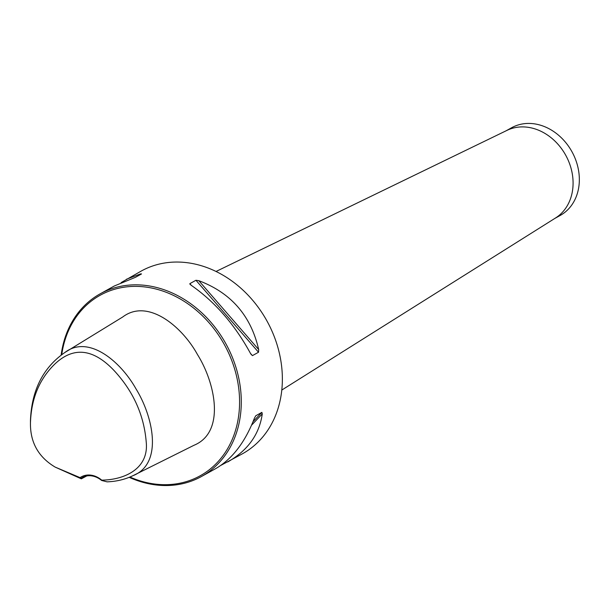 <?xml version="1.0" encoding="UTF-8"?>
<svg xmlns="http://www.w3.org/2000/svg" width="609" height="609" viewBox="0 0 609 609"><rect width="100%" height="100%" fill="white"/><g stroke="black" fill="none" stroke-linecap="round" stroke-linejoin="round"><path stroke-width="0.91" d="M80.045 477.623L55.183 467.111C38.42 457.108 30.176 442.408 30.458 423.004C31.226 398.598 39.44 378.859 55.107 363.786C73.697 346.369 93.39 348.66 114.188 370.66C133.325 391.366 144.006 415.14 146.221 441.982C149.045 468.724 124.571 479.862 101.733 480.143L101.589 480.448A20.889 17.151 -119 0 0 82.245 477.525A20.889 17.151 -119 0 0 81.309 478.088L80.045 477.623A21.932 18.011 61 0 1 101.733 480.143M81.309 478.088L81.324 478.841L55.183 467.111M30.458 423.004L30.45 420.705C31.592 390.361 43.049 367.63 64.836 352.512C88.404 334.387 120.483 361.198 135.929 388.755C153.521 417.249 163.014 463.746 133.158 475.591C125.096 479.45 116.403 481.529 107.07 481.841L101.589 480.448M64.836 352.512L122.729 316.984C147.781 297.953 182.053 326.409 197.445 354.507C215.54 383.358 225.543 432.344 193.951 445.293L133.158 475.591M81.324 478.841L86.737 475.941M121.122 282.591L141.212 271.066A104.443 85.762 61 0 1 186.285 262.593A104.443 85.762 61 0 1 282.195 372.921A104.443 85.762 61 0 1 242.519 453.743L220.907 465.345M129.237 477.342A104.443 85.762 -119 0 0 201.442 476.52A104.443 85.762 -119 0 0 241.118 395.705A104.443 85.762 -119 0 0 190.769 303.754A104.443 85.762 -119 0 0 100.135 293.85A104.443 85.762 -119 0 0 61.159 354.986M201.442 476.52L215.586 468.679C232.128 459.14 245.054 442.34 254.379 418.276L255.788 415.749L261.878 412.369L262.273 413.899C259.335 434.423 247.825 450.432 227.751 461.934M126.444 279.257L140.572 273.905L141.532 273.936L135.442 277.316L114.271 286.009L100.135 293.85M252.423 355.626L250.779 353.951C234.876 324.673 214.908 301.706 190.891 285.065L189.856 283.649L195.946 280.269L198.785 280.68C231.001 292.784 250.961 315.744 258.68 349.574L258.521 352.246L252.423 355.626L250.482 353.395M189.924 284.274L189.856 283.649L191.348 285.37M129.938 477.06A103.187 84.735 -119 0 0 239.413 395.926A103.187 84.735 -119 0 0 154.161 288.582A103.187 84.735 -119 0 0 61.76 354.545M216.035 271.477L506.977 130.379A50.136 41.168 61 0 1 526.968 127.159A50.136 41.168 61 0 1 570.45 166.272A50.136 41.168 61 0 1 555.553 217.969L281.8 390.049M506.14 130.783L511.583 127.761A50.136 41.168 61 0 1 571.904 151.633A50.136 41.168 61 0 1 560.219 215.441L554.769 218.464M140.572 273.905L139.438 275.101M258.521 352.246L195.946 280.269M258.68 349.574L198.785 280.68M253.047 421.679L261.878 412.369M251.563 425.181L262.273 413.899"/></g></svg>

